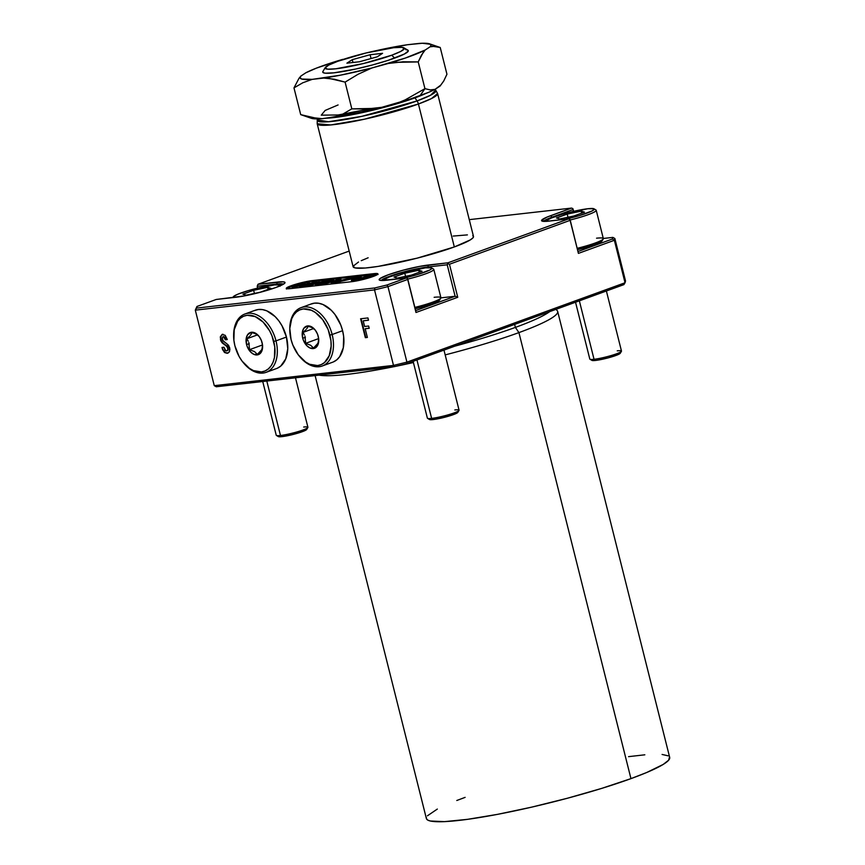 <?xml version="1.0" encoding="UTF-8"?>
<svg xmlns="http://www.w3.org/2000/svg" width="865" height="865" viewBox="0 0 865 865"><rect width="100%" height="100%" fill="white"/><g stroke="black" fill="none" stroke-linecap="round" stroke-linejoin="round"><path stroke-width="1.3" d="M305.875 72.768A67.524 7.958 165.9 0 1 320.893 66.443A67.524 7.958 165.9 0 1 342.767 59.35L316.385 68.14L305.875 72.768L300.933 76.012L305.875 72.768M405.62 49.608L407.761 50.094L408.291 51.013L404.442 53.998L388.007 60.399L372.361 64.994L355.677 69.049L334.204 72.801L325.435 73.19L323.283 72.714L322.926 71.449A44.104 5.19 -14.1 0 0 346.714 70.865A44.104 5.19 -14.1 0 0 394.678 58.106A44.104 5.19 -14.1 0 0 407.848 50.138L403.923 47.824A40.828 4.812 165.9 0 1 391.726 55.209L394.678 58.106L391.726 55.209L400.776 51.403L404.333 48.635L401.857 47.337L393.737 47.705L366.154 52.949L337.739 61.307A40.828 4.812 165.9 0 1 377.81 50.343A40.828 4.812 165.9 0 1 403.923 47.824M328.797 281.374L328.04 280.811L329.727 280.963L325.554 282.423L318.709 283.428L328.04 280.811C333.782 279.946 324.126 283.233 320.688 283.374L318.688 283.396M333.912 280.584L330.419 282.271L322.71 284.142L315.466 284.985L319.769 284.617L319.607 283.99L314.644 284.163L320.558 281.936L328.992 280.206L333.868 280.055L328.073 282.271L319.607 283.99L319.769 284.617L328.235 282.898L334.031 280.682L333.868 280.055M340.204 281.72L331.263 283.114L340.021 281.774M352.477 278.108L331.1 282.52L336.701 279.719L340.821 278.963L334.993 281.709L352.347 277.633L352.509 278.271M356.164 278.314L355.201 278.552M351.428 280.314L351.59 280.941L354.985 280.476L354.834 279.838L351.428 280.314L357.299 277.557L339.977 281.601L352.358 278.141L361.181 276.724L354.834 279.838L354.985 280.476L356.229 279.936M357.688 279.244L361.332 277.351L356.261 279.741L356.348 280.433L357.667 280.325L357.515 279.698L356.196 279.806L357.515 279.698C353.99 280.173 360.964 278.26 362.608 277.589L369.323 275.686C371.68 275.557 360.705 279.168 357.515 279.698L357.667 280.325C360.856 279.795 371.831 276.184 369.474 276.313L370.058 276.249M357.515 279.698L370.609 275.6L370.685 276.281L356.358 280.411M369.669 276.13L373.972 274.973M373.821 274.346L369.225 275.362L369.128 276.13M308.978 285.18L309.129 285.807L311.368 285.266L311.216 284.639L307.335 285.32L314.828 282.477L305.183 285.904L305.021 285.277L299.485 286.11L305.367 283.536L299.636 285.937L300.49 286.78L300.328 286.153L301.669 286.001L301.831 286.629L301.669 286.001L305.021 285.277L305.183 285.904L307.583 285.331L307.745 285.969L307.583 285.331L311.216 284.639L311.368 285.266L311.259 284.617L311.411 285.245L314.709 284.012L309.638 285.731L308.978 285.18M377.746 274.259A15.516 1.827 -14.1 0 0 374.037 274.281L373.875 273.654A15.516 1.827 165.9 0 1 377.908 273.881A15.516 1.827 165.9 0 1 373.118 276.497L351.839 281.676L290.294 288.629L286.272 288.272L296.057 284.153L312.341 280.606L375.67 273.502L377.908 274.01L373.118 276.497A15.516 1.827 165.9 0 1 351.839 281.676L290.294 288.629A15.516 1.827 165.9 0 1 286.272 288.402A15.516 1.827 165.9 0 1 295.603 284.293A15.516 1.827 165.9 0 1 312.341 280.606L373.875 273.654L374.037 274.281L312.492 281.233L312.341 280.606L312.492 281.233A15.516 1.827 -14.1 0 0 297.019 284.553A15.516 1.827 -14.1 0 0 286.585 288.65M283.525 284.142A27.767 3.276 -14.1 0 0 276.627 284.077L277.395 282.077A29.399 3.46 165.9 0 1 284.92 282.963A29.399 3.46 165.9 0 1 275.946 287.483L261.068 292.078L244.654 295.862L216.196 299.474L196.95 306.48L196.517 308.102L374.848 287.948L386.969 285.007L406.215 278L380.935 280.455L379.151 279.525L379.908 278.649L388.234 274.789L403.101 270.204L419.514 266.42L447.983 262.798L568.629 218.888L545.804 221.375L541.577 220.413L546.95 217.126L571.527 208.087L469.263 219.645L571.527 208.087L572.846 208.595L571.527 208.087L550.648 215.688L552.119 217.137A27.767 3.276 -14.1 0 0 543.663 221.375A27.767 3.276 165.9 0 1 552.119 217.137L550.648 215.688A29.399 3.46 165.9 0 0 541.868 220.997L541.868 220.997A29.399 3.46 165.9 0 0 549.199 221.083L568.629 218.888L569.949 219.407L570.111 220.348L449.454 264.247L457.747 297.29L415.989 312.481L407.685 279.449L387.963 286.629L406.928 362.132L625.038 282.758L614.366 240.286L578.404 253.38L570.111 220.348L449.454 264.247L448.135 263.738L447.983 262.798L568.629 218.888L570.186 220.045L578.404 253.38L569.949 219.407L578.404 253.38L614.366 240.286L614.853 238.491L625.525 280.963L625.038 282.758L614.366 240.286L612.409 239.01L578.09 251.499L612.409 239.01L612.852 237.388L612.409 239.01L614.366 240.286L614.853 238.491L625.525 280.963L623.87 284.628L406.734 363.657L394.602 366.598L216.272 386.763L214.271 385.66L393.499 365.398L374.523 289.894L195.306 310.146L214.271 385.66L393.499 365.398L374.523 289.894L387.963 286.629L386.969 285.007L406.215 278L407.534 278.519L407.685 279.449L387.963 286.629L406.928 362.132L393.499 365.398L394.602 366.598L406.734 363.657L406.928 362.132L625.038 282.758L623.87 284.628L406.734 363.657L406.928 362.132L393.499 365.398L394.602 366.598L216.272 386.763L214.271 385.66L195.306 310.146L196.517 308.102L374.848 287.948L374.523 289.894L387.963 286.629L386.969 285.007L374.848 287.948L374.523 289.894L195.306 310.146L196.95 306.48L195.306 310.146L196.95 306.48L216.196 299.474L235.626 297.279A29.399 3.46 165.9 0 0 275.946 287.483L284.271 283.634L284.671 282.141L283.244 281.817L257.965 284.282L277.395 282.077L276.627 284.077A27.767 3.276 165.9 0 1 283.525 284.142M276.789 284.704L276.627 284.077L276.789 284.704M669.51 756.994L668.656 760.184L663.163 764.455L646.739 772.488L630.953 778.63L518.924 332.603L630.953 778.63A125.436 14.781 -14.1 0 0 669.694 757.437L557.666 311.422A125.436 14.781 165.9 0 1 518.924 332.603L515.389 327.403L514.632 324.386L515.389 327.403A122.17 14.391 -14.1 0 0 549.686 311.627A122.17 14.391 165.9 0 1 515.389 327.403L518.924 332.603A125.436 14.781 -14.1 0 0 557.125 310.513L555.979 309.335M472.744 235.669L473.404 236.242L472.982 237.821L470.257 239.929L454.32 246.947L418.422 104.005A62.064 7.309 165.9 0 1 354.174 121.338A62.064 7.309 165.9 0 1 317.196 123.76L330.754 124.949L364.435 119.208L418.422 104.005L454.32 246.947A62.064 7.309 -14.1 0 0 473.49 236.469L437.593 93.517A62.064 7.309 165.9 0 1 418.422 104.005L431.462 98.578L437.593 93.517L435.69 90.144L430.575 95.226L417.049 100.924A6.531 4.282 70 0 1 418.422 104.005A6.531 4.282 -110 0 0 417.049 100.924A61.188 7.212 -14.1 0 0 435.69 90.144L434.965 89.409M414.984 97.875L417.049 100.924L414.984 97.875L425.634 93.561A59.274 6.985 165.9 0 1 414.984 97.875A3.265 2.141 -110 0 0 414.746 97.55A3.265 2.141 70 0 1 414.984 97.875A59.274 6.985 165.9 0 1 326.246 118.213L376.783 109.25L414.984 97.875M300.706 114.634L293.981 87.895L302.793 82.77L312.222 79.364L340.226 75.223L371.874 67.989A67.524 7.958 165.9 0 1 323.694 78.066L334.344 79.223L345.103 82.11L329.003 78.391L323.694 78.066L312.222 79.364L302.793 82.77L293.981 87.895L300.706 114.634L316.795 118.354L322.104 118.689L333.576 117.391L343.005 113.985L351.817 108.86L345.103 82.11L358.132 74.228L371.874 67.989L405.22 58.096L425.169 50.029A67.524 7.958 165.9 0 1 388.288 63.459L403.198 61.783L418.217 61.912L424.942 88.663L418.217 61.912L423.234 52.343L425.169 50.029L430.11 46.797L430.889 45.802L430.521 44.277L422.325 43.261L407.361 44.742L376.113 50.689A67.524 7.958 165.9 0 1 407.361 44.742L418.822 43.445A67.524 7.958 165.9 0 1 429.624 43.845A67.524 7.958 165.9 0 1 430.11 46.797L435.009 46.256L440.231 47.499L446.946 74.239L440.231 47.499L432.511 46.267L430.11 46.797L425.169 50.029L421.439 55.133L418.217 61.912L395.727 62.356L388.288 63.459L371.874 67.989L358.132 74.228L345.103 82.11L351.817 108.86L374.307 108.417L381.757 107.314L398.16 102.784L405.134 99.897L398.16 102.784A67.524 7.958 -14.1 0 0 420.044 95.68L424.942 88.663L405.134 99.897L424.942 88.663L420.044 95.68A67.524 7.958 -14.1 0 0 435.052 89.355L430.164 89.906L424.942 88.663L430.164 89.906L435.052 89.355L428.575 92.36L409.772 99.205L381.757 107.314L366.836 108.99L351.817 108.86L343.005 113.985L333.576 117.391A67.524 7.958 -14.1 0 0 381.757 107.314L350.109 114.548L322.104 118.689L311.454 117.521L300.706 114.634L311.303 118.289A67.524 7.958 -14.1 0 0 322.104 118.689L313.303 118.71L309.908 117.175M440.199 85.916L443.734 81.018L446.946 74.239L443.734 81.018L439.993 86.122A67.524 7.958 -14.1 0 0 440.199 85.916A67.524 7.958 -14.1 0 0 440.242 85.851M440.761 85.127L435.052 89.355L439.993 86.122M349.179 251.077L257.965 284.282L257.197 286.272L276.627 284.077L257.197 286.272L257.965 284.282L349.179 251.077M453.152 236.069L467.392 234.891M317.563 118.894L317.271 119.889A61.188 7.212 -14.1 0 0 351.839 118.375A61.188 7.212 -14.1 0 0 417.049 100.924L361.732 116.364L328.473 121.76L317.271 119.889L317.196 123.76L353.104 266.701A62.064 7.309 -14.1 0 0 390.072 264.279A62.064 7.309 -14.1 0 0 454.32 246.947L417.049 258.181L378.059 266.42L365.398 268.009L355.082 267.923L353.115 266.204L358.521 262.009M361.235 260.679L368.144 257.77M573.084 209.233L573.614 211.341L573.084 209.233M427.786 266.993L427.937 267.62L427.786 266.993A27.767 3.276 -14.1 0 0 399.414 273.113A27.767 3.276 -14.1 0 0 381.238 280.476A27.767 3.276 165.9 0 1 399.414 273.113A27.767 3.276 165.9 0 1 427.786 266.993L428.543 264.993L427.786 266.993L447.216 264.798L427.786 266.993M386.785 280.195A29.399 3.46 165.9 0 1 379.454 280.109A29.399 3.46 165.9 0 1 395.283 272.443A29.399 3.46 165.9 0 1 428.543 264.993L447.983 262.798L447.216 264.798L448.135 263.738L449.454 264.247L457.747 297.29L455.12 296.262L415.676 310.611L415.989 312.481L407.534 278.519L406.215 278L386.785 280.195M365.192 328.754L367.376 337.447L365.344 337.674L360.597 318.774L367.949 317.942L368.512 320.223L363.203 320.829L364.619 326.483L368.641 326.029L369.214 328.3L365.192 328.754L369.214 328.3L368.641 326.029L364.619 326.483L363.203 320.829L368.512 320.223L367.949 317.942L360.597 318.774L365.344 337.674L367.376 337.447L365.192 328.754M228.219 353.017L227.16 353.298L229.549 351.579L229.625 347.514L227.03 343.913L223.646 341.405L222.305 339.307L222.337 337.426L222.835 340.496L228.62 345.33L229.895 349.146L229.366 351.969L227.16 353.298L224.651 352.563L222.619 349.665L222.002 347.46L223.959 347.233L225.808 350.822L227.333 350.606L227.884 349.114L227.019 346.595L222.175 342.854L220.813 340.788L220.305 336.853L222.164 334.441L225.203 335.317L227.29 339.556L225.333 339.783L223.646 336.82L222.337 337.426L223.062 336.734L224.208 337.22L225.333 339.783L227.29 339.556L225.203 335.317L222.013 334.496M370.479 108.774L338.193 114.969L321.261 115.164L325.154 110.439L338.096 104.946M628.574 756.648L644.836 754.81M662.082 754.453L668.18 755.837M315.109 375.583L426.38 818.56A125.436 14.781 -14.1 0 0 501.105 813.662A125.436 14.781 -14.1 0 0 630.953 778.63L601.521 788.448L567.483 798.222L531.759 807.121L497.451 814.376L467.489 819.35L444.469 821.631L430.37 821.015L427.883 820.171L426.564 819.014L426.402 817.555M427.418 815.814L437.333 809.067M456.785 800.503L465.121 797.368M518.924 332.603A125.436 14.781 165.9 0 1 445.172 354.899A125.436 14.781 -14.1 0 0 518.924 332.603M413.416 362.532A125.436 14.781 165.9 0 1 395.997 366.263A125.436 14.781 -14.1 0 0 413.416 362.532M393.975 366.674A125.436 14.781 165.9 0 1 319.055 375.14A125.436 14.781 -14.1 0 0 393.975 366.674M515.389 327.403A122.17 14.391 165.9 0 1 454.86 346.141A122.17 14.391 -14.1 0 0 515.389 327.403M603.305 238.47L612.852 237.388L614.853 238.491L612.852 237.388L603.305 238.47M440.912 297.863L455.12 296.262L447.216 264.798L455.12 296.262L415.676 310.611L415.989 312.481L457.747 297.29L455.12 296.262L440.912 297.863M367.344 337.339L365.344 337.674L361.083 318.72L365.808 337.512L367.344 337.339M368.49 320.115L363.203 320.829L368.49 320.115M369.182 328.192L365.657 328.592L369.182 328.192M227.16 353.298L224.316 352.26L227.625 353.125L225.116 352.401L222.294 348.627L224.316 352.26L222.002 347.46L223.959 347.233L225.181 350.379L226.435 350.941L227.7 350.087L226.435 350.941M227.938 350.293L226.9 350.768L228.165 349.925L228.198 347.849L227.7 350.087M226.381 346.032L227.733 348.011L226.846 345.87L222.51 343.156L226.381 346.032M220.478 339.815L222.975 342.983L220.478 339.815L221.04 335.858L220.478 339.815M222.478 334.387L221.04 335.858L222.943 334.214M223.094 336.788L224.673 337.047L225.797 339.61L227.257 339.448L225.333 339.783L224.673 337.047L223.527 336.561L222.802 337.264M222.337 337.426L223.062 336.734M228.165 349.925L227.679 346.67L222.802 342.843L221.094 340.14L220.77 336.68L222.337 334.377M257.651 288.099L257.197 286.272L257.651 288.099M573.463 211.374L573.008 209.535L552.119 217.137L573.008 209.535L572.846 208.595L573.463 211.374M407.772 279.146L415.676 310.611L407.772 279.146M319.142 282.336L314.665 284.077L318.309 284.163L332.993 280.682L333.847 280.152L333.241 279.86L328.992 280.206L318.882 282.444M318.342 281.979L318.482 282.531L318.342 281.979L311.259 284.617L318.342 281.979M316.893 281.579L313.541 282.304L316.893 281.579M304.231 285.007L313.541 282.304L303.712 285.115L308.74 282.985L304.231 285.007M308.643 283.72L308.74 282.985L308.902 283.623L309.573 283.201L308.643 283.72M308.567 282.52L306.837 282.714L308.567 282.52M303.139 283.547L292.554 286.812L303.139 283.547M292.392 287.548L292.554 286.812L292.424 287.699L293.959 287.526L293.797 286.888L292.273 287.061L293.797 286.888L293.959 287.526L295.808 287.104L295.657 286.477L293.797 286.888L299.658 285.926L292.186 287.656M304.923 283.623L295.657 286.477L304.923 283.623M299.485 286.11L300.49 286.78L305.183 285.904L299.647 286.737M314.849 282.444L305.021 285.277L314.655 282.477L315.022 283.071M307.702 285.818L309.129 285.807L307.551 285.969L307.335 285.32M337.242 281.341L340.972 279.59L340.702 278.941L337.728 279.341L331.198 282.39L333.576 282.444L352.315 277.676L335.782 281.666L340.81 278.952M377.875 274.313L310.286 281.536L296.219 284.78L286.823 288.434M340.961 279.579L336.961 281.471M356.304 279.903L351.655 280.876M351.882 280.747L352.531 280.444M340.14 282.239L339.977 281.601L356.531 277.589L351.493 280.249L354.261 280L361.17 276.703L354.628 277.568L339.988 281.601M369.517 275.502L374.448 274.324L374.567 274.983L370.642 276.032M318.579 282.033L319.423 282.098L319.261 281.449M309.335 283.114L309.411 282.563M320.688 283.374C314.655 284.315 324.418 281.028 328.04 280.811L329.846 280.801M369.323 275.686L357.407 279.341M328.04 280.811L328.192 281.439L320.072 283.439M328.851 281.374L319.769 283.547M293.981 87.895L298.987 78.326L293.981 87.895M337.739 61.307L328.7 65.113L325.143 67.881L327.608 69.178L335.728 68.811L363.311 63.567L391.726 55.209A40.828 4.812 165.9 0 1 347.308 67.016A40.828 4.812 165.9 0 1 325.272 67.578A40.828 4.812 165.9 0 1 337.739 61.307M377.205 56.841L359.364 61.772L346.897 63.177L352.271 59.663L370.101 54.733L382.568 53.327L377.205 56.841L359.364 61.772L346.897 63.177L352.271 59.663L352.985 62.496L352.271 59.663L370.101 54.733L371.063 58.539L370.101 54.733L382.568 53.327L377.205 56.841M429.624 43.845L440.231 47.499M300.933 76.012L300.036 77.839L301.669 79.039L312.222 79.364A67.524 7.958 165.9 0 1 300.739 76.217A67.524 7.958 165.9 0 1 300.933 76.012L298.987 78.326M243.692 363.105L244.254 363.765A31.032 20.317 -110 0 0 269.404 370.577A31.032 20.317 -110 0 0 276.011 340.853L273.762 341.405A29.399 19.246 70 0 1 267.512 369.56A29.399 19.246 70 0 1 243.692 363.105A29.399 19.246 70 0 1 234.902 345.795L233.885 340.226L234.22 329.695L237.626 321.272L240.329 318.277L243.562 316.255L247.217 315.282L255.197 316.601L263.047 322.018L269.566 330.733L272.01 335.923L274.778 346.962L274.443 357.505L273.102 362.067L271.048 365.917L268.345 368.912L265.101 370.944L261.446 371.918L253.467 370.598L249.444 368.36L242.124 361.159L239.097 356.466L234.902 345.795A29.399 19.246 70 0 1 233.637 335.49A29.399 19.246 70 0 1 250.882 315.357A29.399 19.246 70 0 1 273.762 341.405L276.011 340.853A31.032 20.317 70 0 1 266.106 372.339A31.032 20.317 70 0 1 243.973 363.441M266.106 372.339L276.551 368.533A31.032 20.317 -110 0 0 286.445 337.058L276.011 340.853L286.445 337.058L282.012 325.791L278.822 320.839L275.135 316.601L266.853 310.87L262.571 309.605L258.43 309.486L254.57 310.513M246.557 344.475A11.764 7.699 70 0 1 249.055 333.209A11.764 7.699 70 0 1 258.592 335.793A11.764 7.699 70 0 1 262.106 342.724A11.764 7.699 70 0 1 262.614 346.843A11.764 7.699 70 0 1 255.716 354.899A11.764 7.699 70 0 1 246.557 344.475L249.25 343.827L246.557 344.475L247.26 346.67L250.85 352.228L253.986 354.401L258.635 354.531L261.846 350.985L262.517 344.94L261.403 340.529L259.219 336.571L254.678 332.798L251.488 332.268L247.649 334.668L246.287 338.031L246.557 344.475M248.806 342.432L249.542 349.665L254.559 351.644L257.381 354.38L262.041 349.406L262.614 346.53L261.619 350.109L257.381 354.38L254.559 351.644L249.542 349.665L262.517 344.94L249.542 349.665L248.806 342.432M246.806 338.766L248.244 341.124L246.806 338.766L257.446 334.896L246.806 338.766L248.806 336.993L246.806 338.766M249.671 336.128L248.806 336.993L249.671 336.128M251.012 334.517L250.428 335.296L251.012 334.517M251.91 332.582L251.445 333.814L251.91 332.582L254.57 333.436L251.91 332.582M255.791 333.955L254.57 333.436L255.791 333.955M257.835 335.188L256.894 334.539L257.835 335.188M277.297 368.241L280.725 366.1L285.753 358.867L287.764 348.671L286.445 337.058A31.032 20.317 -110 0 0 255.326 310.211L244.881 314.017A31.032 20.317 70 0 1 276.011 340.853A31.032 20.317 -110 0 0 251.856 313.368A31.032 20.317 -110 0 0 233.647 334.625L233.637 335.49M233.647 335.069A31.032 20.317 70 0 1 244.881 314.017M299.831 356.758L300.404 357.418A31.032 20.317 -110 0 0 325.554 364.241A31.032 20.317 -110 0 0 332.149 334.506L329.911 335.058A29.399 19.246 70 0 1 323.661 363.214A29.399 19.246 70 0 1 299.831 356.758A29.399 19.246 70 0 1 291.04 339.448L289.797 328.44L291.7 318.785L293.765 314.925L296.468 311.93L299.712 309.908L303.366 308.935L311.335 310.254L315.357 312.492L322.677 319.693L328.149 329.576L330.927 340.626L331.154 346.054L329.241 355.72L324.483 362.576L321.239 364.598L317.585 365.571L309.605 364.252L305.594 362.013L298.263 354.812L292.803 344.93L291.04 339.448A29.399 19.246 70 0 1 289.786 329.143A29.399 19.246 70 0 1 307.021 309.01A29.399 19.246 70 0 1 329.911 335.058L332.149 334.506A31.032 20.317 70 0 1 322.245 365.992A31.032 20.317 70 0 1 300.123 357.094M322.245 365.992L332.69 362.197A31.032 20.317 -110 0 0 342.594 330.711L332.149 334.506L342.594 330.711L340.734 324.926L334.96 314.492L331.273 310.254L322.991 304.534L318.709 303.269L314.568 303.139L310.708 304.166M302.696 338.129A11.764 7.699 70 0 1 305.204 326.862A11.764 7.699 70 0 1 314.73 329.446A11.764 7.699 70 0 1 318.244 336.377A11.764 7.699 70 0 1 318.752 340.496A11.764 7.699 70 0 1 311.854 348.552A11.764 7.699 70 0 1 302.696 338.129L305.388 337.48L302.696 338.129L303.41 340.323L306.989 345.881L310.124 348.054L314.784 348.184L317.985 344.638L318.655 338.604L317.542 334.182L315.357 330.225L310.816 326.451L307.626 325.921L303.788 328.322L302.426 331.695L302.696 338.129M304.956 336.085L305.68 343.318L310.697 345.297L313.53 348.033L318.179 343.059L318.752 340.183L317.758 343.762L313.53 348.033L310.697 345.297L305.68 343.318L318.655 338.593L305.68 343.318L304.956 336.085M302.945 332.42L304.383 334.777L302.945 332.42L313.584 328.549L302.945 332.42L304.945 330.646L302.945 332.42M305.81 329.792L304.945 330.646L305.81 329.792M307.151 328.17L306.567 328.949L307.151 328.17M308.048 326.235L307.583 327.467L308.048 326.235L310.708 327.089L308.048 326.235M311.93 327.608L310.708 327.089L311.93 327.608M313.984 328.841L313.033 328.192L313.984 328.841M333.436 361.894L336.863 359.754L339.718 356.596L343.308 347.708L343.664 336.582L342.594 330.711A31.032 20.317 -110 0 0 311.465 303.864L301.02 307.67A31.032 20.317 70 0 1 332.149 334.506A31.032 20.317 -110 0 0 307.994 307.021A31.032 20.317 -110 0 0 289.797 328.278L289.786 329.143M289.786 328.722A31.032 20.317 70 0 1 301.02 307.67M262.733 381.508L276.238 435.236A16.338 1.925 -14.1 0 0 280.476 435.484L266.798 381.043L280.476 435.484L282.022 436.63A14.705 1.73 -14.1 0 0 297.095 433.376A14.705 1.73 -14.1 0 0 306.675 429.473L307.854 427.526A16.338 1.925 165.9 0 1 297.214 431.862A16.338 1.925 165.9 0 1 280.476 435.484A16.338 1.925 -14.1 0 0 298.09 431.603A16.338 1.925 -14.1 0 0 307.918 427.278L295.484 377.81M303.68 427.04A16.338 1.925 165.9 0 1 307.854 427.526M233.442 297.538L233.777 296.295L237.626 294.284L248.601 290.521L274.313 284.92A24.501 2.887 165.9 0 1 280.422 284.996A24.501 2.887 165.9 0 1 280.606 285.634M233.431 297.528A24.501 2.887 165.9 0 1 233.226 296.846A24.501 2.887 165.9 0 1 249.207 290.348A24.501 2.887 165.9 0 1 274.313 284.92L280.379 284.974L280.044 286.218M260.181 292.229L270.907 288.326L267.62 287.353L253.629 290.283L242.914 294.176L246.19 295.16L260.181 292.229L246.19 295.16L242.914 294.176L253.629 290.283L254.418 293.43L253.629 290.283L267.62 287.353L268.118 289.343L267.62 287.353L270.907 288.326L260.181 292.229M278.584 435.852L278.389 436.598L280.336 436.771L291.959 434.738L304.037 431.008L306.351 429.808L305.832 428.899M280.476 435.484A16.338 1.925 165.9 0 1 276.4 435.43L278.357 436.587A14.705 1.73 -14.1 0 0 282.022 436.63L280.476 435.484M413.113 361.332L427.386 418.152A16.338 1.925 -14.1 0 0 431.624 418.39L416.941 359.937L431.624 418.39L433.181 419.547A14.705 1.73 -14.1 0 0 448.243 416.292A14.705 1.73 -14.1 0 0 457.823 412.389L459.012 410.443A16.338 1.925 165.9 0 1 448.362 414.778A16.338 1.925 165.9 0 1 431.624 418.39A16.338 1.925 -14.1 0 0 449.238 414.519A16.338 1.925 -14.1 0 0 459.066 410.194L443.972 350.098M454.828 409.956A16.338 1.925 165.9 0 1 459.012 410.443M434.133 297.3A26.134 3.082 165.9 0 1 440.826 298.09A26.134 3.082 165.9 0 1 414.865 307.399A26.134 3.082 -14.1 0 0 440.912 297.69L433.798 269.372A26.134 3.082 165.9 0 1 407.75 279.092A26.134 3.082 -14.1 0 0 433.527 269.069L431.57 267.912A24.501 2.887 165.9 0 1 402.668 278.4M415.211 308.794A24.501 2.887 -14.1 0 0 439.636 300.036L440.826 298.09M384.59 280.455L384.925 279.211L388.774 277.2L399.76 273.437L425.461 267.836A24.501 2.887 165.9 0 1 431.57 267.912M384.525 280.411A24.501 2.887 165.9 0 1 384.384 279.763A24.501 2.887 165.9 0 1 400.354 273.264A24.501 2.887 165.9 0 1 425.461 267.836L431.527 267.89L431.192 269.134L429.678 270.053L416.357 274.908L402.582 278.422M411.34 275.146L422.055 271.242L418.779 270.269L404.777 273.199L394.062 277.092L397.338 278.065L411.34 275.146L397.338 278.065L394.062 277.092L404.777 273.199L405.566 276.346L404.777 273.199L418.779 270.269L419.276 272.259L418.779 270.269L422.055 271.242L411.34 275.146M415.103 308.816L432.154 303.799L437.582 301.517L439.096 300.588L439.431 299.344M429.743 418.768L429.364 419.211L430.251 419.676L433.181 419.547L443.107 417.654L455.185 413.924L457.877 412.281L456.98 411.816M431.624 418.39A16.338 1.925 165.9 0 1 427.548 418.346L429.516 419.503A14.705 1.73 -14.1 0 0 433.181 419.547L431.624 418.39M575.528 302.22L589.8 359.04A16.338 1.925 -14.1 0 0 594.039 359.289L579.355 300.836L594.039 359.289L595.596 360.435A14.705 1.73 -14.1 0 0 610.658 357.18A14.705 1.73 -14.1 0 0 620.248 353.277L621.427 351.331A16.338 1.925 165.9 0 1 610.777 355.666A16.338 1.925 165.9 0 1 594.039 359.289A16.338 1.925 -14.1 0 0 611.663 355.407A16.338 1.925 -14.1 0 0 621.481 351.082L606.387 290.997M617.242 350.844A16.338 1.925 165.9 0 1 621.427 351.331M596.547 238.199A26.134 3.082 165.9 0 1 603.24 238.978A26.134 3.082 165.9 0 1 577.29 248.298A26.134 3.082 -14.1 0 0 603.327 238.589L596.223 210.271A26.134 3.082 165.9 0 1 570.165 219.98A26.134 3.082 -14.1 0 0 595.953 209.957L593.985 208.8A24.501 2.887 165.9 0 1 565.083 219.288M577.636 249.682A24.501 2.887 -14.1 0 0 602.062 240.924L603.24 238.978M547.015 221.343L547.34 220.099L551.2 218.088L562.174 214.325L587.876 208.725A24.501 2.887 165.9 0 1 593.985 208.8M546.939 221.299A24.501 2.887 165.9 0 1 546.799 220.651A24.501 2.887 165.9 0 1 562.769 214.152A24.501 2.887 165.9 0 1 587.876 208.725L593.941 208.779L594.233 209.287L592.103 210.952L578.782 215.796L565.007 219.31M573.755 216.034L584.47 212.13L581.193 211.157L567.202 214.088L556.476 217.991L559.763 218.964L573.755 216.034L559.763 218.964L556.476 217.991L567.202 214.088L567.991 217.245L567.202 214.088L581.193 211.157L581.691 213.147L581.193 211.157L584.47 212.13L573.755 216.034M577.528 249.704L594.579 244.698L601.51 241.486L601.845 240.243M592.157 359.667L592.676 360.564L595.596 360.435L608.322 357.84L619.016 354.174L620.291 353.18L619.405 352.704M594.039 359.289A16.338 1.925 165.9 0 1 589.973 359.235L591.93 360.391A14.705 1.73 -14.1 0 0 595.596 360.435L594.039 359.289M331.263 283.147L331.1 282.52M357.45 278.184L357.299 277.557M378.059 274.508L377.908 273.881M292.175 287.677L292.013 287.05M305.377 283.536L305.54 284.174M361.332 277.351L361.181 276.724M286.272 288.402L286.423 289.029M322.904 71.471L325.272 67.578M281.103 285.407L280.422 284.996M232.772 297.603L233.226 296.857M383.963 280.444L384.374 279.773M546.388 221.343L546.788 220.672"/></g></svg>
